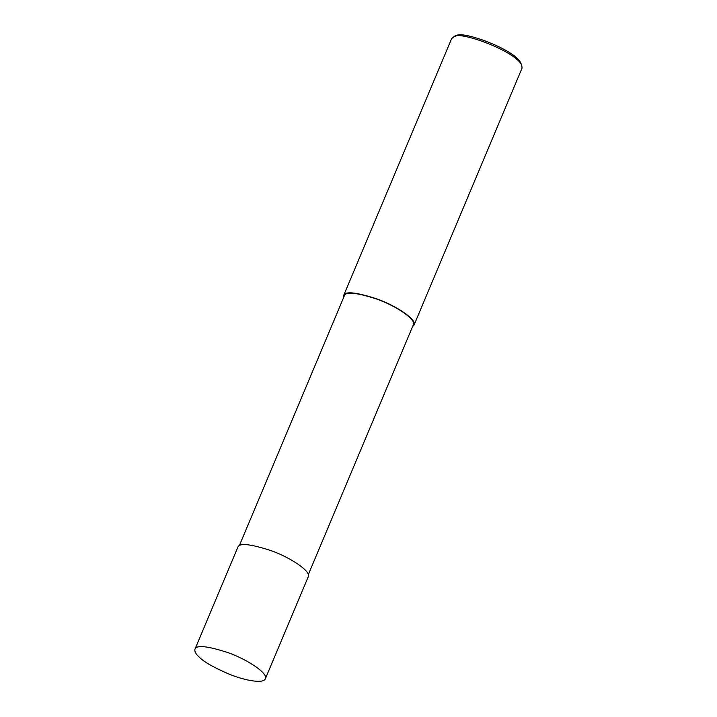 <?xml version="1.0" encoding="UTF-8"?>
<svg xmlns="http://www.w3.org/2000/svg" width="717" height="717" viewBox="0 0 717 717"><rect width="100%" height="100%" fill="white"/><g stroke="black" fill="none" stroke-linecap="round" stroke-linejoin="round"><path stroke-width="1.08" d="M199.111 657.005C203.852 661.899 213.953 667.644 229.431 674.267C244.246 680.334 263.372 684.072 265.353 678.793C268.597 673.72 247.858 659.622 228.006 652.622C207.374 645.963 196.359 644.816 194.97 649.199C194.415 651.457 195.795 654.056 199.111 657.005M265.353 678.793L308.256 576.737C311.501 571.664 290.761 557.566 270.901 550.575C250.269 543.907 239.263 542.769 237.865 547.152L194.97 649.199M308.301 574.649L413.368 324.711C416.55 319.746 396.223 305.926 376.766 299.07C356.546 292.545 345.755 291.425 344.384 295.718L239.326 545.655M412.616 326.513L414.067 325.007C417.312 319.943 396.573 305.845 376.721 298.846C356.089 292.178 345.074 291.039 343.685 295.422L343.631 297.519M414.067 325.007L522.03 68.178L521.779 65.256C515.299 50.674 458.432 30.455 453.915 36.728L451.647 38.593L343.685 295.422M521.779 65.256L520.748 62.962C514.591 49.114 460.565 29.899 456.272 35.859L453.915 36.728"/></g></svg>
